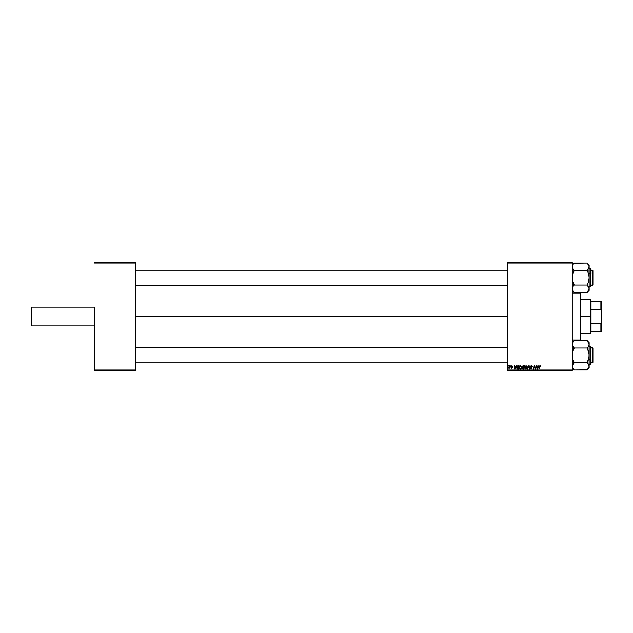 <?xml version="1.0" encoding="UTF-8"?>
<svg xmlns="http://www.w3.org/2000/svg" width="633" height="633" viewBox="0 0 633 633"><rect width="100%" height="100%" fill="white"/><g stroke="black" fill="none" stroke-linecap="round" stroke-linejoin="round"><path stroke-width="0.95" d="M507.492 316.5L135.826 316.5L507.492 316.5M94.531 307.116L94.531 369.996L135.826 369.996L135.826 263.004L94.531 263.004L135.826 263.004L135.826 262.537L94.531 262.537L135.826 262.537L135.826 370.463L94.531 370.463L94.531 307.116L31.65 307.116L31.65 325.884L31.65 307.116L94.531 307.116M572.256 262.537L507.492 262.537L507.492 369.996L572.256 369.996L572.256 263.004L507.492 263.004L507.492 262.537L572.256 262.537L572.256 263.004L572.256 262.537M522.296 366.792L522.866 365.85L524.559 365.771L524.005 369.063L522.36 368.707L522.296 366.792L522.708 369.007L524.005 369.063L524.559 365.771L523.246 365.771L524.559 365.771L524.005 369.063L522.708 369.007L522.257 368.264L522.708 367.457L522.296 366.792L523.246 365.771L522.296 366.792L522.708 367.457L522.296 366.792L522.708 367.457L522.257 368.264L522.66 367.441M517.596 365.85L519.1 365.771L518.546 369.063L516.963 368.817L516.639 367.156L517.596 365.85L516.583 367.718L517.303 369.015L518.546 369.063L519.1 365.771L518.126 365.771L519.1 365.771L518.546 369.063L517.303 369.015L516.583 367.813M512.01 365.732L512.825 366.586L511.583 366.238L512.532 367.528L511.662 368.2L511.037 367.48L511.78 367.908L512.184 367.48L511.306 366.76L511.353 366.009L512.01 365.732L511.203 366.42L512.184 367.575L511.037 367.48L511.812 368.208L512.532 367.528L511.551 366.396L511.994 366.032L512.825 366.586L511.994 366.032L511.551 366.396L512.532 367.528L511.812 368.208L511.037 367.48L512.184 367.575L511.203 366.42L512.01 365.732L512.825 366.539L512.01 365.732L512.825 366.539L512.01 365.732L511.203 366.42L512.01 365.732M510.443 366.246L510.863 365.771L510.443 366.246M509.217 367.67L508.434 368.121L509.881 365.771L509.478 368.161L509.217 367.67L508.434 368.121L509.359 366.729L508.434 368.121L509.217 367.67L509.478 368.161L509.881 365.771L509.13 368.161M539.332 366.483L540.242 365.739L540.756 366.681L539.759 366.278L538.889 369.063L539.522 366.024L540.099 365.732L539.292 366.649L538.889 369.063L540.076 366.111L540.74 366.752L540.076 366.111L538.889 369.063L539.292 366.649L540.099 365.732L540.74 366.752M538.699 365.771L537.544 369.063L537.124 369.063L536.673 365.771L537.124 366.673L538.295 366.673L537.124 366.673L536.673 365.771L537.124 369.063L539.063 365.771L537.544 369.063L537.124 369.063L537.013 365.771M508.141 366.246L508.56 365.771L508.141 366.246M527.7 369.063L528.769 365.771L529.204 365.771L529.71 369.063L528.935 366.246L527.336 369.063L528.935 366.246L529.71 369.063L529.204 365.771L528.769 365.771L529.204 365.771L529.362 369.063M530.573 368.177L531.206 368.715L531.767 368.248L530.407 366.697L530.707 365.993L531.862 365.795L532.44 366.626L530.802 366.428L532.108 368.121L531.19 369.102L530.232 368.074L531.142 368.715L531.744 368.089L530.407 366.697L531.767 368.248L531.206 368.715L530.232 368.074L531.19 369.102L532.108 368.232L530.747 366.665L531.411 366.111L532.448 366.839L531.435 365.732L530.407 366.594M534.964 367.82L534.474 366.27L533.666 369.063L534.228 365.771L535.534 368.556L536.333 365.771L535.771 369.063L534.474 366.27L533.666 369.063L534.228 365.771L535.534 368.556L535.637 367.781L535.534 368.556L534.228 365.771L533.666 369.063L534.474 366.27L535.771 369.063L536.333 365.771L535.415 369.063M516.212 365.771L515.056 369.063L514.637 369.063L514.194 365.771L514.645 366.673L515.808 366.673L514.645 366.673L514.194 365.771L514.637 369.063L516.583 365.771L515.056 369.063L514.637 369.063L514.534 365.771M519.266 367.638L520.081 365.921L521.592 366.246L521.727 367.915L520.951 368.968L519.907 368.976L519.282 367.9L520.405 369.102L521.378 368.604L521.829 367.148L520.698 365.732L519.266 367.638M524.733 367.638L525.081 366.388L525.999 365.739L526.941 366.088L527.281 367.346L526.838 368.604L525.801 369.102L524.733 367.638L525.865 369.102L526.838 368.604L527.289 367.148L526.165 365.732L524.749 367.306M572.256 370.463L507.492 370.463L507.492 263.004L572.256 263.004L572.256 370.463L572.256 369.996L507.492 369.996L507.492 370.463L572.256 370.463M135.826 370.463L135.826 369.996L94.531 369.996L94.531 370.463L135.826 370.463M529.046 367.1L528.935 366.246L529.046 367.1L528.935 366.246L528.713 366.776M528.935 366.246L528.658 366.911M528.769 365.771L527.336 369.063L528.769 365.771M532.116 366.776L531.348 366.119M531.411 366.111L530.747 366.665L531.411 366.111L530.747 366.665L531.411 366.111L532.021 366.396L531.411 366.111L532.021 366.396L531.411 366.111L532.021 366.396L531.411 366.111L530.834 366.95L532.108 368.232L531.19 369.102L530.573 368.042M530.755 366.586L531.728 367.512M530.747 366.665L531.316 367.275L530.747 366.665M531.19 369.102L530.232 368.153M530.383 368.691L530.232 368.248M531.142 368.715L530.573 368.121L531.206 368.715L530.573 368.121L531.206 368.715L531.767 368.248L530.407 366.697L531.435 365.732L530.438 366.99M531.767 368.208L531.206 368.715L531.641 367.955M534.766 367.275L534.418 366.705M535.265 367.662L535.534 368.556L535.265 367.662M535.985 365.771L535.637 367.781L535.985 365.771M537.377 368.699L537.172 367.053L537.377 368.699L538.105 367.053L537.654 368.026M537.172 367.053L538.105 367.053L537.172 367.053M540.4 366.8L540.076 366.111L539.656 366.57M540.432 366.515L540.076 366.111L539.625 366.736L540.076 366.111L539.625 366.736L540.076 366.111L540.432 366.515L540.076 366.111M539.292 366.649L540.099 365.732L540.772 366.46M509.533 365.771L509.359 366.729M511.994 366.032L511.551 366.396L511.994 366.032L511.551 366.396L511.994 366.032L511.551 366.396L511.994 366.032L512.485 366.626L511.994 366.032L512.485 366.626L511.994 366.032L512.485 366.626L511.994 366.032L512.485 366.626L511.994 366.032L511.622 366.602L512.532 367.528L511.812 368.208L511.037 367.48L511.812 368.208L512.532 367.528L511.812 368.208M511.638 366.626L512.532 367.528M511.377 367.441L512.184 367.575L511.219 366.278M511.78 367.908L512.152 367.385L511.377 366.855M514.898 368.699L514.692 367.053L514.898 368.699L515.626 367.053L515.167 368.026M514.692 367.053L515.626 367.053L514.692 367.053M516.639 367.156L517.042 366.27M517.77 368.675L516.924 367.733L517.145 366.76L517.438 368.651M517.185 368.525L516.924 367.733L517.224 368.556M518 366.167L517.454 366.365M518.126 366.159L518.688 366.159L518.261 368.675L518.688 366.159L518.079 366.167M516.932 367.48L518.253 366.159M521.814 366.895L521.639 366.333M521.829 367.148L521.283 368.715M519.321 368.153L519.606 368.723M519.535 366.523L519.82 366.127M519.709 366.254L520.698 365.732M520.801 368.612L521.489 367.132L521.109 368.351L521.489 367.132L520.429 366.159M519.669 367.156L520.065 368.628L519.614 367.678L520.326 368.715L521.204 368.224M520.548 366.127L520.112 366.349M520.951 366.175L521.489 367.132L521.022 366.206M519.614 367.544L519.638 367.963M519.614 367.678L520.611 366.119M520.191 366.285L519.685 367.108M523.167 369.063L522.257 368.264L523.167 369.063M522.905 366.278L524.148 366.159L523.958 367.267L522.684 366.554M523.507 366.159L522.636 366.808L523.958 367.267L524.148 366.159L522.636 366.808L523.127 366.183M522.795 368.628L523.72 368.675L522.597 368.248L523.135 368.675L522.787 367.789L522.747 368.604M523.048 367.678L523.895 367.654L523.72 368.675L523.895 367.654L522.787 367.789M523.111 366.19L522.636 366.808L523.238 367.267L522.636 366.808L523.238 367.267L522.636 366.808L523.175 366.175M527.273 366.895L527.099 366.333M527.194 367.915L526.996 368.374M526.64 368.81L526.007 369.094M526.26 368.612L526.941 366.958L525.888 366.159M525.129 367.156L525.525 368.628L525.073 367.678L525.786 368.715L526.672 368.224M525.382 366.578L525.097 367.963M525.073 367.678L526.134 366.111L526.949 367.132L526.07 366.119M526.007 366.127L525.572 366.349M525.659 366.285L525.208 366.911M537.29 367.884L537.362 368.493M514.811 367.884L514.858 368.287M521.442 367.623L521.489 367.132M526.901 367.623L526.941 366.958M31.65 325.884L94.531 325.884L31.65 325.884M580.232 293.182L580.232 339.961L580.232 293.182L572.256 293.182L580.232 293.039L580.698 293.649L580.232 293.182M572.256 339.961L580.232 339.961L580.698 339.494L580.698 293.649L580.698 339.351M580.698 293.506L580.232 293.039L572.256 293.039M592.433 362.82L592.899 362.345L592.899 348.269L592.433 347.802L592.433 362.82L592.433 347.802L591.024 347.802L592.899 348.269L592.899 362.345L591.024 362.82L592.433 362.82M135.826 362.82L507.492 362.82L135.826 362.82M507.492 347.802L135.826 347.802L507.492 347.802M572.256 368.002L574.131 369.973L572.256 366.301L574.131 362.725L573.379 363.579L574.131 362.464L572.778 358.998L572.256 355.311L572.778 351.639L574.131 347.976L587.274 347.976L588.627 351.616L589.149 355.311L588.627 358.974L587.274 362.464L589.014 365.368L588.627 364.466L589.149 366.301L588.627 368.137L587.274 369.973L574.131 369.973L587.337 369.814M572.256 361.657L574.131 362.598L572.256 361.657M589.149 368.002L589.149 366.301L587.274 369.878L589.149 368.002L589.149 344.312L589.014 343.387L589.014 345.254L588.033 347.034L588.627 346.164M589.149 366.357L589.014 353.436L587.274 348.158L588.033 347.034L587.274 347.976L574.131 347.976L572.256 344.312L572.39 345.238L572.39 343.379L574.131 340.649L587.274 340.649L574.131 340.649L572.256 342.611M590.747 350.848L590.747 359.766L591.024 350.991M589.149 359.766L590.747 359.766L590.747 346.393L591.024 363.928L591.024 359.623L589.149 359.766M572.778 364.466L572.39 365.368M573.316 368.952L572.256 366.301L572.39 367.235L572.39 365.383L574.131 362.638L587.274 362.638L574.131 362.638L572.778 358.998L572.256 355.311L572.778 351.639L574.131 348.158L572.256 344.312L573.284 341.709M587.274 340.736L589.149 344.312L589.149 342.611L587.274 340.736L589.014 343.379M589.149 364.228L590.747 364.228L590.747 359.766L591.024 363.943M589.149 342.611L589.014 357.154L587.274 362.464L588.627 364.466M588.627 368.145L588.041 369.015M587.274 369.878L588.033 369.031M588.033 363.579L587.274 362.725M589.149 344.312L589.014 345.246M572.256 366.301L572.794 368.177M572.39 343.379L572.762 342.5M572.256 344.265L572.39 343.387M572.778 346.148L572.39 345.246M574.131 362.725L573.371 363.579M589.014 365.376L589.149 366.301M574.131 347.889L573.34 346.995M588.627 346.148L589.014 345.238M572.778 368.145L572.39 367.235M572.256 290.389L574.131 292.351L587.274 292.351L574.131 292.351L572.39 289.613L572.39 287.746L573.371 285.966L572.778 286.836M587.274 270.275L588.033 269.421L587.274 270.536L588.627 274.002L589.149 277.689L588.627 281.361L587.274 285.024L574.131 285.024L573.371 285.966L574.131 284.842L572.778 281.384L572.256 277.689L572.778 274.026L574.131 270.362L587.274 270.362L588.627 274.002L589.149 277.689L589.149 271.343L587.274 270.402L589.149 271.343L589.149 266.699L587.274 270.362L574.131 270.362L572.39 267.632L572.778 264.863L574.131 263.027L587.274 263.027L589.149 266.699L589.149 264.998L589.014 267.617L587.274 270.275L589.014 267.632M591.024 282.009L590.747 273.234L590.747 282.152M590.747 273.234L589.149 273.234L590.747 273.234L590.747 268.772L590.747 286.607L590.747 273.234M572.39 267.624L572.778 268.542L572.256 266.699L572.778 268.534L572.256 266.699L572.39 267.632L572.39 265.773L573.363 263.985M588.706 286.994L588.033 285.966L589.149 288.688L589.149 277.689L588.627 281.361L587.274 285.024L574.131 285.024L572.39 279.564L572.39 275.846L574.131 270.536L572.778 268.534M589.149 264.998L587.274 263.027L574.068 263.186M588.627 286.852L587.274 285.024L589.149 288.688L587.274 292.264L589.149 290.389L589.014 287.762L589.014 289.621L588.089 291.33M589.149 290.389L589.149 266.699L588.611 264.823L589.149 266.699M591.024 269.072L591.024 273.377L591.024 269.057L589.149 268.772M591.024 273.701L591.024 272.427M588.089 264.048L588.627 264.847M589.014 289.621L588.627 290.523M589.149 288.735L589.014 289.613M574.131 263.122L572.256 264.998M572.256 288.632L572.39 287.754M573.395 291.441L572.39 289.621M592.433 285.198L592.899 284.731L592.899 270.655L592.433 270.18L592.433 285.198L592.433 270.18L591.024 270.18L592.899 270.655L592.899 284.731L591.024 285.198L592.433 285.198M507.492 270.18L135.826 270.18L507.492 270.18M135.826 285.198L507.492 285.198L135.826 285.198M589.014 287.746L588.627 286.836M572.39 287.762L572.778 286.852M587.274 285.111L588.057 286.005M588.635 264.871L589.014 265.765M588.033 269.421L588.627 268.534M572.778 264.855L573.371 263.969M573.379 269.421L574.131 270.275M591.024 301.482L591.024 309.846L591.024 301.482L600.883 301.482L591.024 301.482M591.024 316.5L591.024 309.846L591.024 323.154L591.024 316.5L590.557 316.5L591.024 316.5M580.698 299.607L590.557 299.607L590.557 316.5L590.557 299.607L591.024 300.074M580.698 316.5L590.557 316.5L580.698 316.5M591.024 331.518L591.024 323.154L591.024 331.518L601.35 331.518L601.35 321.888L600.883 323.154L591.024 323.154L600.883 323.154L600.883 331.518L600.883 323.154L601.35 321.888L601.35 331.518L591.024 331.518M580.698 333.393L590.557 333.393L590.557 316.5L590.557 333.393L591.024 332.926M601.35 301.482L600.883 301.482L601.35 321.888L601.35 301.482L601.35 311.112L600.883 309.846L600.883 301.482L601.35 301.482M591.024 309.846L600.883 309.846L591.024 309.846M589.149 346.393L590.747 346.393M589.149 286.607L590.747 286.607"/></g></svg>

